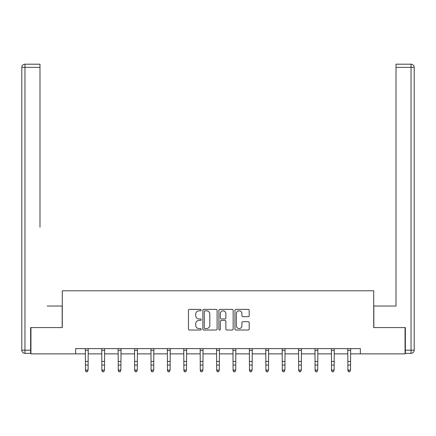<?xml version="1.0" encoding="UTF-8"?>
<svg xmlns="http://www.w3.org/2000/svg" width="436" height="436" viewBox="0 0 436 436"><rect width="100%" height="100%" fill="white"/><g stroke="black" fill="none" stroke-linecap="round" stroke-linejoin="round"><path stroke-width="0.65" d="M201.176 310.1A0.725 0.725 0 0 0 200.456 309.38L189.491 309.38A1.03 1.03 0 0 0 188.456 310.41L188.456 328.989A1.03 1.03 0 0 0 189.491 330.019L200.456 330.019A0.725 0.725 0 0 0 201.176 329.3A0.725 0.725 0 0 0 200.456 328.575L199.034 328.575A3.303 3.303 0 0 1 195.731 325.272L195.731 323.725A3.303 3.303 0 0 1 199.034 320.422L200.456 320.422A0.725 0.725 0 0 0 201.176 319.697A0.725 0.725 0 0 0 200.456 318.978L199.034 318.978A3.303 3.303 0 0 1 195.731 315.675L195.731 314.127A3.303 3.303 0 0 1 199.034 310.824L200.456 310.824A0.725 0.725 0 0 0 201.176 310.1M248.16 316.656A1.03 1.03 0 0 0 249.196 315.62L249.196 310.41A1.03 1.03 0 0 0 248.16 309.38L235.985 309.38A1.03 1.03 0 0 0 234.95 310.41L234.95 328.989A1.03 1.03 0 0 0 235.985 330.019L248.16 330.019A1.03 1.03 0 0 0 249.196 328.989L249.196 322.695A1.03 1.03 0 0 0 248.16 321.659L242.95 321.659A1.03 1.03 0 0 0 241.92 322.695L241.92 325.812A2.763 2.763 0 0 1 239.157 328.575A2.763 2.763 0 0 1 236.399 325.812L236.399 313.582A2.763 2.763 0 0 1 239.157 310.824A2.763 2.763 0 0 1 241.92 313.582L241.92 315.62A1.03 1.03 0 0 0 242.95 316.656L248.16 316.656M39.992 64.196L24.956 64.196L39.992 64.196L33.261 64.196L39.992 64.196L39.992 67.351L24.956 67.351L24.956 350.19L30.634 350.19L30.634 327.583L62.283 327.583L62.283 290.785L373.717 290.785L373.717 327.583L405.055 327.583L405.055 353.874L360.365 353.874L360.365 348.615L75.635 348.615L75.635 353.874L85.467 353.874M30.945 327.583L30.945 353.874L75.635 353.874M217.095 310.41A1.03 1.03 0 0 0 216.065 309.38L203.885 309.38A1.03 1.03 0 0 0 202.854 310.41L202.854 328.989A1.03 1.03 0 0 0 203.885 330.019L216.065 330.019A1.03 1.03 0 0 0 217.095 328.989L217.095 310.41M219.935 309.38L232.115 309.38A1.03 1.03 0 0 1 233.146 310.41L233.146 328.989A1.03 1.03 0 0 1 232.115 330.019L226.9 330.019A1.03 1.03 0 0 1 225.87 328.989L225.87 321.452A1.03 1.03 0 0 0 224.84 320.422L221.379 320.422A1.03 1.03 0 0 0 220.349 321.452L220.349 329.3A0.725 0.725 0 0 1 219.624 330.019A0.725 0.725 0 0 1 218.905 329.3L218.905 310.41A1.03 1.03 0 0 1 219.935 309.38M88.094 353.874L101.866 353.874M104.498 353.874L118.27 353.874M120.897 353.874L134.675 353.874M137.302 353.874L151.074 353.874M153.706 353.874L167.479 353.874M170.105 353.874L183.883 353.874M186.51 353.874L200.282 353.874M202.914 353.874L216.687 353.874M219.313 353.874L233.086 353.874M235.718 353.874L249.49 353.874M252.117 353.874L265.895 353.874M268.522 353.874L282.294 353.874M284.926 353.874L298.698 353.874M301.325 353.874L315.103 353.874M317.73 353.874L331.502 353.874M334.134 353.874L347.906 353.874M350.533 353.874L360.365 353.874M205.024 310.824A0.725 0.725 0 0 0 204.299 311.544L204.299 327.85A0.725 0.725 0 0 0 205.024 328.575L206.517 328.575A3.303 3.303 0 0 0 209.82 325.272L209.82 314.127A3.303 3.303 0 0 0 206.517 310.824L205.024 310.824M225.87 313.637A2.763 2.763 0 0 0 223.107 310.873A2.763 2.763 0 0 0 220.349 313.637L220.349 317.948A1.03 1.03 0 0 0 221.379 318.978L224.84 318.978A1.03 1.03 0 0 0 225.87 317.948L225.87 313.637M85.331 348.615L85.467 370.06L88.094 370.06L87.304 371.804L86.252 371.57L87.304 371.804M87.304 371.57L88.094 370.06L88.225 348.615M86.252 371.804L85.467 370.644L85.467 370.06L86.252 371.57M62.174 327.583L62.174 306.028L47.246 306.028M39.992 67.351L39.992 227.172M21.8 350.19L24.956 350.19L24.956 353.345L30.634 353.345L24.956 353.345A3.156 3.156 0 0 1 21.8 350.19L21.8 67.351A3.156 3.156 0 0 1 24.956 64.196A3.156 3.156 0 0 0 21.8 67.351A3.156 3.156 0 0 1 24.956 64.196A3.156 3.156 0 0 0 21.8 67.351L24.956 67.351L24.956 64.196M30.634 350.19L30.634 353.345M388.754 306.028L396.008 306.028L396.008 64.196L411.044 64.196L402.739 64.196M373.826 327.583L373.826 306.028L396.008 306.028L396.008 227.172M405.366 350.19L411.044 350.19L411.044 353.345A3.156 3.156 0 0 0 414.2 350.19L414.2 67.351L414.2 350.19A3.156 3.156 0 0 1 411.044 353.345L405.366 353.345L405.366 327.583L405.055 327.583M411.044 64.196A3.156 3.156 0 0 1 414.2 67.351A3.156 3.156 0 0 0 411.044 64.196A3.156 3.156 0 0 1 414.2 67.351A3.156 3.156 0 0 0 411.044 64.196L411.044 67.351L396.008 67.351M101.735 348.615L101.866 370.06L104.498 370.06L103.708 371.804L102.656 371.57L103.708 371.804M103.708 371.57L104.498 370.06L104.629 348.615M102.656 371.804L101.866 370.644L101.866 370.06L102.656 371.57M118.14 348.615L118.27 370.06L120.897 370.06L120.113 371.804L119.061 371.57L120.113 371.804M120.113 371.57L120.897 370.06L121.034 348.615M119.061 371.804L118.27 370.644L118.27 370.06L119.061 371.57M134.539 348.615L134.675 370.06L137.302 370.06L136.512 371.804L135.46 371.57L136.512 371.804M136.512 371.57L137.302 370.06L137.433 348.615M135.46 371.804L134.675 370.644L134.675 370.06L135.46 371.57M150.943 348.615L151.074 370.06L153.706 370.06L152.916 371.804L151.864 371.57L152.916 371.804M152.916 371.57L153.706 370.06L153.837 348.615M151.864 371.804L151.074 370.644L151.074 370.06L151.864 371.57M167.342 348.615L167.479 370.06L170.105 370.06L169.321 371.804L168.269 371.57L169.321 371.804M169.321 371.57L170.105 370.06L170.242 348.615M168.269 371.804L167.479 370.644L167.479 370.06L168.269 371.57M183.747 348.615L183.883 370.06L186.51 370.06L185.72 371.804L184.668 371.57L185.72 371.804M185.72 371.57L186.51 370.06L186.641 348.615M184.668 371.804L183.883 370.644L183.883 370.06L184.668 371.57M200.151 348.615L200.282 370.06L202.914 370.06L202.124 371.804L201.072 371.57L202.124 371.804M202.124 371.57L202.914 370.06L203.045 348.615M201.072 371.804L200.282 370.644L200.282 370.06L201.072 371.57M216.55 348.615L216.687 370.06L219.313 370.06L218.523 371.804L217.477 371.57L218.523 371.804M218.523 371.57L219.313 370.06L219.45 348.615M217.477 371.804L216.687 370.644L216.687 370.06L217.477 371.57M232.955 348.615L233.086 370.06L235.718 370.06L234.928 371.804L233.876 371.57L234.928 371.804M234.928 371.57L235.718 370.06L235.849 348.615M233.876 371.804L233.086 370.644L233.086 370.06L233.876 371.57M249.359 348.615L249.49 370.06L252.117 370.06L251.332 371.804L250.28 371.57L251.332 371.804M251.332 371.57L252.117 370.06L252.253 348.615M250.28 371.804L249.49 370.644L249.49 370.06L250.28 371.57M265.758 348.615L265.895 370.06L268.522 370.06L267.731 371.804L266.679 371.57L267.731 371.804M267.731 371.57L268.522 370.06L268.658 348.615M266.679 371.804L265.895 370.644L265.895 370.06L266.679 371.57M282.163 348.615L282.294 370.06L284.926 370.06L284.136 371.804L283.084 371.57L284.136 371.804M284.136 371.57L284.926 370.06L285.057 348.615M283.084 371.804L282.294 370.644L282.294 370.06L283.084 371.57M298.567 348.615L298.698 370.06L301.325 370.06L300.54 371.804L299.488 371.57L300.54 371.804M300.54 371.57L301.325 370.06L301.461 348.615M299.488 371.804L298.698 370.644L298.698 370.06L299.488 371.57M314.966 348.615L315.103 370.06L317.73 370.06L316.939 371.804L315.887 371.57L316.939 371.804M316.939 371.57L317.73 370.06L317.86 348.615M315.887 371.804L315.103 370.644L315.103 370.06L315.887 371.57M331.371 348.615L331.502 370.06L334.134 370.06L333.344 371.804L332.292 371.57L333.344 371.804M333.344 371.57L334.134 370.06L334.265 348.615M332.292 371.804L331.502 370.644L331.502 370.06L332.292 371.57M347.775 348.615L347.906 370.06L350.533 370.06L349.748 371.804L348.696 371.57L349.748 371.804M349.748 371.57L350.533 370.06L350.669 348.615M348.696 371.804L347.906 370.644L347.906 370.06L348.696 371.57M88.219 348.637L85.342 348.637M88.094 361.444L85.467 361.444M88.094 365.052L85.467 365.052M88.094 350.342L85.467 350.342M414.2 350.19L411.044 350.19L411.044 67.351L414.2 67.351M104.624 348.637L101.741 348.637M104.498 361.444L101.866 361.444M104.498 365.052L101.866 365.052M104.498 350.342L101.866 350.342M121.023 348.637L118.145 348.637M120.897 361.444L118.27 361.444M120.897 365.052L118.27 365.052M120.897 350.342L118.27 350.342M137.427 348.637L134.55 348.637M137.302 361.444L134.675 361.444M137.302 365.052L134.675 365.052M137.302 350.342L134.675 350.342M153.826 348.637L150.949 348.637M153.706 361.444L151.074 361.444M153.706 365.052L151.074 365.052M153.706 350.342L151.074 350.342M170.231 348.637L167.353 348.637M170.105 361.444L167.479 361.444M170.105 365.052L167.479 365.052M170.105 350.342L167.479 350.342M186.635 348.637L183.758 348.637M186.51 361.444L183.883 361.444M186.51 365.052L183.883 365.052M186.51 350.342L183.883 350.342M203.034 348.637L200.157 348.637M202.914 361.444L200.282 361.444M202.914 365.052L200.282 365.052M202.914 350.342L200.282 350.342M219.439 348.637L216.561 348.637M219.313 361.444L216.687 361.444M219.313 365.052L216.687 365.052M219.313 350.342L216.687 350.342M235.843 348.637L232.966 348.637M235.718 361.444L233.086 361.444M235.718 365.052L233.086 365.052M235.718 350.342L233.086 350.342M252.242 348.637L249.365 348.637M252.117 361.444L249.49 361.444M252.117 365.052L249.49 365.052M252.117 350.342L249.49 350.342M268.647 348.637L265.769 348.637M268.522 361.444L265.895 361.444M268.522 365.052L265.895 365.052M268.522 350.342L265.895 350.342M285.051 348.637L282.174 348.637M284.926 361.444L282.294 361.444M284.926 365.052L282.294 365.052M284.926 350.342L282.294 350.342M301.45 348.637L298.573 348.637M301.325 361.444L298.698 361.444M301.325 365.052L298.698 365.052M301.325 350.342L298.698 350.342M317.855 348.637L314.977 348.637M317.73 361.444L315.103 361.444M317.73 365.052L315.103 365.052M317.73 350.342L315.103 350.342M334.259 348.637L331.376 348.637M334.134 361.444L331.502 361.444M334.134 365.052L331.502 365.052M334.134 350.342L331.502 350.342M350.658 348.637L347.781 348.637M350.533 361.444L347.906 361.444M350.533 365.052L347.906 365.052M350.533 350.342L347.906 350.342"/></g></svg>
